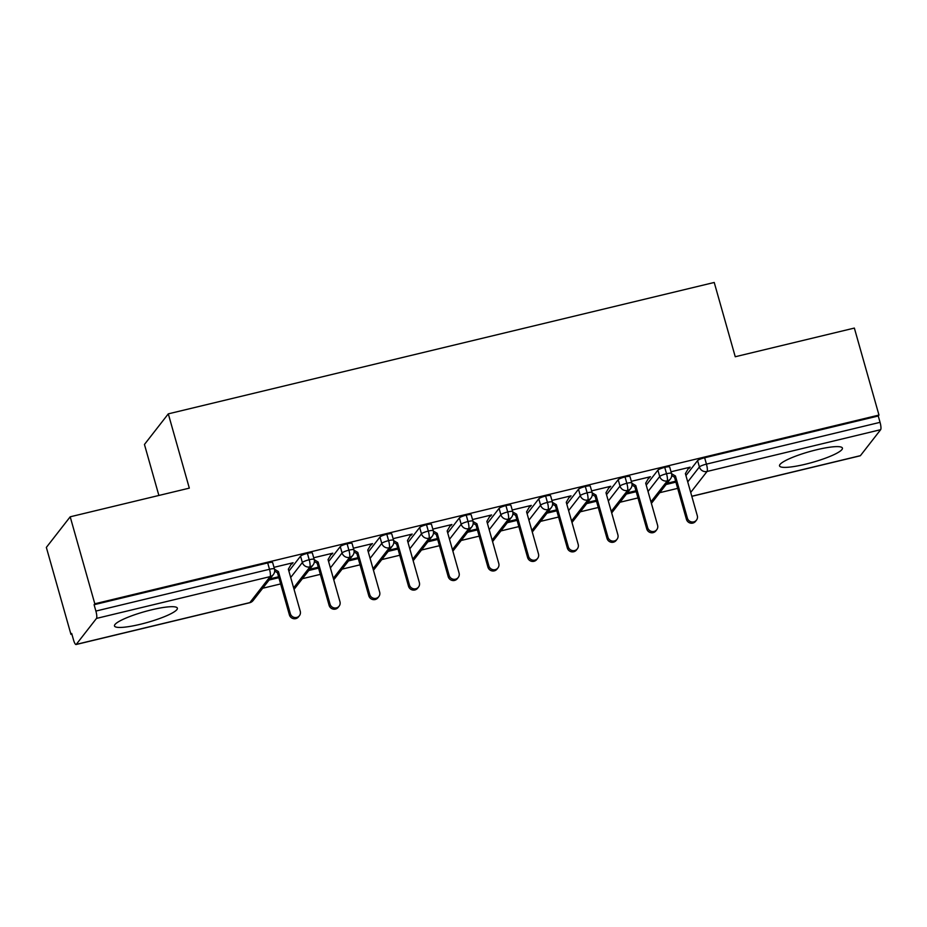 <?xml version="1.0" encoding="UTF-8"?>
<svg xmlns="http://www.w3.org/2000/svg" width="927" height="927" viewBox="0 0 927 927"><rect width="100%" height="100%" fill="white"/><g stroke="black" fill="none" stroke-linecap="round" stroke-linejoin="round"><path stroke-width="1.39" d="M151.565 609.839A32.677 5.574 -15.8 0 1 177.37 608.17A32.677 5.574 -15.8 0 1 140.29 624.3A32.677 5.574 -15.8 0 1 114.484 625.968A32.677 5.574 -15.8 0 1 151.565 609.839M816.617 449.769A32.677 5.574 -15.8 0 1 842.423 448.112A32.677 5.574 -15.8 0 1 805.343 464.242A32.677 5.574 -15.8 0 1 779.537 465.91A32.677 5.574 -15.8 0 1 816.617 449.769M70.962 634.392L71.692 633.465L73.488 639.815A6.28 1.402 -103.5 0 0 76.037 644.532A6.28 1.402 -103.5 0 0 76.257 644.381L96.489 618.413A6.28 1.402 -103.5 0 0 95.887 611.067L94.091 604.717L94.809 603.79L70.197 516.803L46.35 547.405L70.962 634.392L71.889 634.172M262.689 588.251L280.638 583.929M302.387 578.691L320.336 574.369M342.098 569.132L360.047 564.821M381.797 559.584L399.746 555.261M421.507 550.024L439.456 545.702M461.206 540.464L479.155 536.154M500.916 530.916L518.865 526.594M540.615 521.356L558.564 517.034M580.325 511.797L598.274 507.486M620.024 502.249L637.973 497.926M659.723 492.689L677.672 488.367M158.876 495.458L144.45 444.462L168.297 413.859L714.23 282.468L735.25 356.744L854.358 328.077L878.97 415.064L878.251 415.991L704.647 457.764L706.444 464.126L880.047 422.341L878.251 415.991M880.047 422.341A6.28 1.402 76.5 0 1 880.65 429.688L860.418 455.655A6.28 1.402 76.5 0 1 860.198 455.806L691.809 496.339M94.809 603.79L878.97 415.064M70.197 516.803L189.317 488.135L168.297 413.859M688.286 468.598L689.201 468.378L688.935 467.475M689.201 468.378L690.14 467.173L671.044 471.773M666.119 484.485L675.91 482.133M675.656 481.206L667.069 483.28M685.934 475.563L697.602 460.592A6.28 1.066 -15.8 0 1 704.647 457.764M94.091 604.717L267.694 562.932A6.28 1.066 -15.8 0 1 272.665 562.608L274.462 568.969A6.28 1.066 164.2 0 0 269.502 569.282L267.694 562.932M288.9 571.125L300.557 556.154A6.28 1.066 -15.8 0 1 307.405 553.373A6.28 1.066 -15.8 0 1 312.364 553.06L314.16 559.41A6.28 1.066 164.2 0 0 309.201 559.734L307.405 553.373M291.24 564.161L293.094 562.735L273.998 567.324M278.61 576.768L270.024 578.83M269.085 580.035L278.865 577.683M328.598 561.565L340.267 546.594A6.28 1.066 -15.8 0 1 347.104 543.813A6.28 1.066 -15.8 0 1 352.075 543.5L353.871 549.85A6.28 1.066 164.2 0 0 348.9 550.174L347.104 543.813M330.951 554.601L332.793 553.176L313.697 557.776M318.309 567.208L309.722 569.282M308.784 570.487L318.575 568.124M368.297 552.005L379.966 537.034A6.28 1.066 -15.8 0 1 386.814 534.265A6.28 1.066 -15.8 0 1 391.773 533.94L393.569 540.302A6.28 1.066 164.2 0 0 388.61 540.615L386.814 534.265M370.649 545.041L372.503 543.616L353.407 548.216M358.019 557.66L349.433 559.723M348.494 560.928L358.274 558.575M408.007 542.457L419.676 527.486A6.28 1.066 -15.8 0 1 426.513 524.705A6.28 1.066 -15.8 0 1 431.472 524.392L433.28 530.742A6.28 1.066 164.2 0 0 428.309 531.067L426.513 524.705M410.36 535.493L412.202 534.068L393.106 538.657M397.718 548.1L389.131 550.163M388.193 551.368L397.984 549.016M447.706 532.898L459.375 517.926A6.28 1.066 -15.8 0 1 466.223 515.145A6.28 1.066 -15.8 0 1 471.183 514.833L472.979 521.183A6.28 1.066 164.2 0 0 468.019 521.507L466.223 515.145M450.058 525.933L451.912 524.508L432.816 529.108M437.428 538.541L428.842 540.615M427.903 541.82L437.683 539.456M487.417 523.349L499.085 508.367A6.28 1.066 -15.8 0 1 505.922 505.597A6.28 1.066 -15.8 0 1 510.881 505.273L512.689 511.634A6.28 1.066 164.2 0 0 507.718 511.947L505.922 505.597M489.769 516.374L491.611 514.948L472.515 519.549M477.127 528.993L468.541 531.055M467.602 532.26L477.393 529.908M527.115 513.79L538.784 498.819A6.28 1.066 -15.8 0 1 545.632 496.038A6.28 1.066 -15.8 0 1 550.592 495.725L552.388 502.075A6.28 1.066 164.2 0 0 547.428 502.399L545.632 496.038M529.468 506.826L531.322 505.4L512.225 509.989M516.837 519.433L508.251 521.495M507.312 522.701L517.092 520.348M566.826 504.23L578.494 489.259A6.28 1.066 -15.8 0 1 585.331 486.478A6.28 1.066 -15.8 0 1 590.29 486.165L592.098 492.515A6.28 1.066 164.2 0 0 587.127 492.84L585.331 486.478M569.178 497.266L571.02 495.841L551.924 500.441M556.536 509.873L547.95 511.947M547.011 513.152L556.803 510.8M606.525 494.682L618.193 479.699A6.28 1.066 -15.8 0 1 625.041 476.93A6.28 1.066 -15.8 0 1 630.001 476.605L631.797 482.967A6.28 1.066 164.2 0 0 626.837 483.28L625.041 476.93M608.877 487.706L610.731 486.281L591.635 490.881M596.246 500.325L587.66 502.388M586.71 503.593L596.501 501.24M646.235 485.122L657.903 470.151A6.28 1.066 -15.8 0 1 664.74 467.37A6.28 1.066 -15.8 0 1 669.7 467.057L671.496 473.407A6.28 1.066 164.2 0 0 666.536 473.732L664.74 467.37M648.587 478.158L650.43 476.733L631.333 481.322M635.945 490.765L627.359 492.828M626.42 494.033L636.212 491.681M650.963 501.831L667.139 481.078A6.28 1.402 -103.5 0 0 666.536 473.732A6.28 1.066 164.2 0 0 659.7 476.501L657.903 470.151M649.491 477.938L649.236 477.023L645.679 483.176L657.591 525.285A5.238 5.029 37.9 0 1 656.768 529.688L655.829 530.904A5.238 5.029 -142.1 0 1 646.733 528.877L634.821 486.768L632.017 485.111M609.792 487.498L609.526 486.582M570.082 497.046L569.827 496.142L566.27 502.283L578.193 544.392A5.238 5.029 37.9 0 1 577.359 548.807L576.42 550.012A5.238 5.029 -142.1 0 1 567.324 547.984L555.412 505.887L552.608 504.23M530.383 506.605L530.117 505.69L526.571 511.843L538.483 553.952A5.238 5.029 37.9 0 1 537.648 558.355L536.71 559.56A5.238 5.029 -142.1 0 1 527.614 557.544L515.702 515.435L512.909 513.778M490.673 516.165L490.418 515.25L486.86 521.403L498.784 563.5A5.238 5.029 37.9 0 1 497.95 567.915L497.011 569.12A5.238 5.029 -142.1 0 1 487.915 567.092L476.003 524.995L473.199 523.338M450.974 525.713L450.719 524.809L447.162 530.951L459.074 573.06A5.238 5.029 37.9 0 1 458.239 577.475L457.301 578.68A5.238 5.029 -142.1 0 1 448.204 576.652L436.293 534.555L433.5 532.898M411.264 535.273L411.009 534.358L407.451 540.511L419.375 582.62A5.238 5.029 37.9 0 1 418.54 587.023L417.602 588.228A5.238 5.029 -142.1 0 1 408.506 586.212L396.594 544.103L393.79 542.446M371.565 544.821L371.31 543.917L367.752 550.07L379.664 592.168A5.238 5.029 37.9 0 1 378.83 596.582L377.892 597.788A5.238 5.029 -142.1 0 1 368.795 595.76L356.883 553.662L354.091 552.005M331.854 554.381L331.599 553.477M292.156 563.94L291.901 563.025L288.343 569.178L300.255 611.287A5.238 5.029 37.9 0 1 299.421 615.69L298.482 616.895A5.238 5.029 -142.1 0 1 289.398 614.879L277.474 572.77L274.682 571.113M611.264 511.391L627.44 490.626A6.28 1.402 -103.5 0 0 626.837 483.28A6.28 1.066 164.2 0 0 619.989 486.061L618.193 479.699M571.553 520.951L587.73 500.186A6.28 1.402 -103.5 0 0 587.127 492.84A6.28 1.066 164.2 0 0 580.29 495.609L578.494 489.259M531.855 530.499L548.031 509.746A6.28 1.402 -103.5 0 0 547.428 502.399A6.28 1.066 164.2 0 0 540.58 505.169L538.784 498.819M492.144 540.059L508.32 519.294A6.28 1.402 -103.5 0 0 507.718 511.947A6.28 1.066 164.2 0 0 500.881 514.728L499.085 508.367M452.446 549.618L468.622 528.853A6.28 1.402 -103.5 0 0 468.019 521.507A6.28 1.066 164.2 0 0 461.183 524.276L459.375 517.926M412.735 559.166L428.911 538.413A6.28 1.402 -103.5 0 0 428.309 531.067A6.28 1.066 164.2 0 0 421.472 533.836L419.676 527.486M373.036 568.726L389.213 547.961A6.28 1.402 -103.5 0 0 388.61 540.615A6.28 1.066 164.2 0 0 381.773 543.396L379.966 537.034M333.326 578.286L349.502 557.521A6.28 1.402 -103.5 0 0 348.9 550.174A6.28 1.066 164.2 0 0 342.063 552.944L340.267 546.594M293.627 587.834L309.803 567.081A6.28 1.402 -103.5 0 0 309.201 559.734A6.28 1.066 164.2 0 0 302.364 562.504L300.557 556.154M696.467 520.14L695.528 521.345A5.238 5.029 -142.1 0 1 686.432 519.317L687.37 518.112A5.238 5.029 37.9 0 0 696.467 520.14A5.238 5.029 37.9 0 0 697.301 515.725L685.389 473.616L688.946 467.463M686.432 519.317L674.52 477.22L671.727 475.563M687.37 518.112L675.459 476.014L671.577 473.709M675.459 476.014L674.52 477.22M646.733 528.877L647.672 527.672A5.238 5.029 37.9 0 0 656.768 529.688M647.672 527.672L635.76 485.563L631.878 483.268M635.76 485.563L634.821 486.768M617.058 539.247L616.119 540.453A5.238 5.029 -142.1 0 1 607.023 538.425L607.961 537.22A5.238 5.029 37.9 0 0 617.058 539.247A5.238 5.029 37.9 0 0 617.892 534.833L605.98 492.735L609.537 486.571M607.023 538.425L595.111 496.327L592.318 494.67M607.961 537.22L596.049 495.122L592.168 492.828M596.049 495.122L595.111 496.327M567.324 547.984L568.263 546.779A5.238 5.029 37.9 0 0 577.359 548.807M568.263 546.779L556.351 504.682L552.469 502.376M556.351 504.682L555.412 505.887M527.614 557.544L528.552 556.339A5.238 5.029 37.9 0 0 537.648 558.355M528.552 556.339L516.64 514.23L512.758 511.936M516.64 514.23L515.702 515.435M487.915 567.092L488.853 565.887A5.238 5.029 37.9 0 0 497.95 567.915M488.853 565.887L476.942 523.79L473.06 521.495M476.942 523.79L476.003 524.995M448.204 576.652L449.155 575.447A5.238 5.029 37.9 0 0 458.239 577.475M449.155 575.447L437.231 533.349L433.349 531.044M437.231 533.349L436.293 534.555M408.506 586.212L409.444 585.007A5.238 5.029 37.9 0 0 418.54 587.023M409.444 585.007L397.532 542.898L393.651 540.603M397.532 542.898L396.594 544.103M368.795 595.76L369.746 594.555A5.238 5.029 37.9 0 0 378.83 596.582M369.746 594.555L357.822 552.457L353.94 550.163M357.822 552.457L356.883 553.662M339.131 606.142L338.193 607.347A5.238 5.029 -142.1 0 1 329.097 605.319L330.035 604.114A5.238 5.029 37.9 0 0 339.131 606.142A5.238 5.029 37.9 0 0 339.966 601.727L328.054 559.618L331.611 553.465M329.097 605.319L317.185 563.222L314.38 561.565M330.035 604.114L318.123 562.017L314.241 559.711M318.123 562.017L317.185 563.222M289.398 614.879L290.336 613.674A5.238 5.029 37.9 0 0 299.421 615.69M290.336 613.674L278.413 571.565L274.543 569.271M278.413 571.565L277.474 572.77M880.65 429.688L707.046 471.472L690.708 492.434M691.785 496.246L860.418 455.655M687.73 481.924L699.398 466.953A6.28 1.066 164.2 0 1 706.444 464.126A6.28 1.402 76.5 0 1 707.046 471.472A6.28 6.037 -142.1 0 1 699.398 466.953L697.602 460.592M76.257 644.381L249.861 602.608L270.093 576.629L96.489 618.413M95.887 611.067L269.502 569.282A6.28 1.402 -103.5 0 1 270.093 576.629A6.28 6.037 -142.1 0 0 273.372 574.543A6.28 6.28 0 0 0 274.462 568.969M76.037 644.532L249.641 602.759A6.28 1.402 -103.5 0 0 249.861 602.608A6.28 6.037 -142.1 0 0 253.129 600.511L273.372 574.543M671.496 473.407A6.28 6.28 0 0 1 670.406 478.981A6.28 6.037 -142.1 0 1 659.7 476.513L659.7 476.501M648.031 491.484L659.7 476.513M608.332 501.032L619.989 486.061A6.28 6.037 -142.1 0 0 630.708 488.541A6.28 6.28 0 0 0 631.797 482.967M568.622 510.592L580.29 495.621A6.28 6.037 -142.1 0 0 590.997 498.089A6.28 6.28 0 0 0 592.098 492.515M528.923 520.151L540.58 505.18A6.28 6.037 -142.1 0 0 551.298 507.648A6.28 6.28 0 0 0 552.388 502.075M489.213 529.699L500.881 514.728A6.28 6.037 -142.1 0 0 511.6 517.208A6.28 6.28 0 0 0 512.689 511.634M449.514 539.259L461.183 524.288A6.28 6.037 -142.1 0 0 471.889 526.756A6.28 6.28 0 0 0 472.979 521.183M409.804 548.819L421.472 533.836A6.28 6.037 -142.1 0 0 432.191 536.316A6.28 6.28 0 0 0 433.28 530.742M370.105 558.367L381.773 543.396A6.28 6.037 -142.1 0 0 392.48 545.876A6.28 6.28 0 0 0 393.569 540.302M330.394 567.927L342.063 552.955A6.28 6.037 -142.1 0 0 352.781 555.424A6.28 6.28 0 0 0 353.871 549.85M290.696 577.486L302.364 562.504A6.28 6.037 -142.1 0 0 313.071 564.983A6.28 6.28 0 0 0 314.16 559.41M670.406 478.981L651.403 503.384M630.708 488.541L611.693 512.932M590.997 498.089L571.994 522.492M551.298 507.648L532.283 532.052M511.6 517.208L492.585 541.6M471.889 526.756L452.874 551.159M432.191 536.316L413.175 560.719M392.48 545.876L373.465 570.267M352.781 555.424L333.766 579.827M313.071 564.983L294.056 589.387M249.641 602.759A6.28 6.28 0 0 0 253.129 600.511"/></g></svg>
